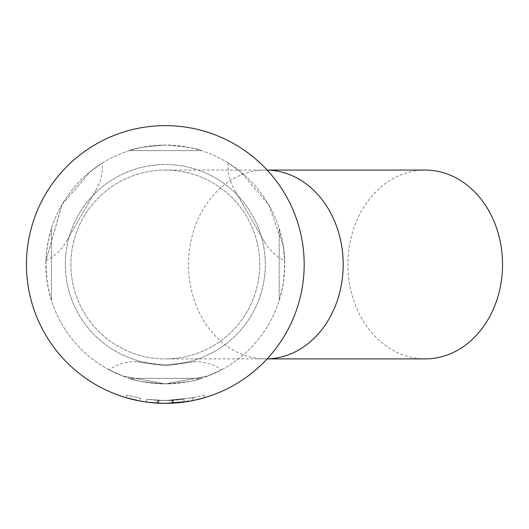 <?xml version="1.0" encoding="UTF-8"?>
<svg xmlns="http://www.w3.org/2000/svg" width="529" height="529" viewBox="0 0 529 529"><rect width="100%" height="100%" fill="white"/><g stroke="black" fill="none" stroke-linecap="round" stroke-linejoin="round"><path stroke-width="0.4" stroke-dasharray="2.65 1.98" d="M126.828 395.011L126.041 397.676L140.125 401.042L140.635 398.311L126.828 395.011L140.635 398.311L140.132 401.042M70.886 264.48A94.427 94.427 0 0 0 165.312 358.907A94.427 94.427 0 0 0 259.746 264.48A94.427 94.427 0 0 0 165.312 170.054A94.427 94.427 0 0 0 70.886 264.48A94.427 94.427 0 0 0 165.312 358.907A94.427 94.427 0 0 0 259.746 264.48A94.427 94.427 0 0 0 165.312 170.054A94.427 94.427 0 0 0 70.886 264.48M167.845 403.323L157.92 403.151L158.072 400.374L165.312 400.572L146.738 399.296L165.312 400.572L158.131 400.38L165.312 400.572L183.999 399.283L165.312 400.572L146.725 399.296L165.312 400.605L184.013 399.276L165.312 400.572L146.738 399.296L146.361 402.047L165.312 403.349A138.863 138.863 0 0 0 304.182 264.48A138.863 138.863 0 0 0 165.312 125.618A138.863 138.863 0 0 0 26.45 264.48A138.863 138.863 0 0 0 165.312 403.349L184.39 402.033L165.312 403.349L184.383 402.033L165.312 403.349L184.39 402.027L172.785 403.144L172.633 400.374L172.785 403.144L171.998 403.184L172.765 403.144L172.606 400.374L172.831 403.144L165.312 403.349L193.984 400.354L204.538 397.689L203.758 395.031L204.531 397.696M157.986 403.151L158.065 400.374L157.979 403.151L165.319 403.349L184.39 402.033L165.319 403.349L157.992 403.151L171.998 403.184L157.192 403.111L165.312 403.349L146.368 402.047L157.219 403.111L157.371 400.341L165.312 400.572L158.125 400.38L157.986 403.151L165.319 403.349L157.986 403.151L158.072 400.374L157.933 403.151L158.131 400.38M157.199 403.111L157.364 400.334L157.206 403.111L157.377 400.341L146.725 399.296L165.312 400.565L146.751 399.296L146.368 402.047L160.723 403.27M172.785 403.144L172.679 400.367L165.312 400.585L183.993 399.283L165.312 400.572L184.013 399.276L184.39 402.033L183.993 399.283L184.37 402.033L165.312 403.343L184.37 402.033L183.993 399.283L165.312 400.565L183.993 399.283L184.39 402.033L184.006 399.283L165.312 400.572L193.409 397.636L193.984 400.354M425.21 170.054A94.427 77.34 -90 0 0 347.877 264.48A94.427 77.34 -90 0 0 425.21 358.907M193.991 361.73L165.312 365.856L136.634 361.724L165.312 365.856L193.998 361.724M102.375 162.992L90.148 171.68L62.019 204.544L45.95 260.718L61.847 204.842L90.109 171.713L102.375 162.992A47.213 47.213 0 0 1 95.465 191.015M66.76 240.702L95.438 191.022L66.76 240.702M45.95 260.718A47.213 47.213 0 0 0 66.766 240.721M284.681 260.718L283.26 245.76L268.818 204.908L240.602 171.78L228.257 162.992L240.563 171.746L268.699 204.703L283.246 245.654L284.681 260.718A47.213 47.213 0 0 1 263.865 240.721M235.2 191.029L263.872 240.702L235.193 191.022M228.257 162.992A47.213 47.213 0 0 0 235.167 191.015M193.991 361.691L193.998 361.691A47.213 47.213 0 0 1 221.737 369.738L207.996 376.02L165.312 383.909L122.569 375.993L108.895 369.738L122.629 376.02L165.312 383.909A119.422 119.422 0 0 0 284.741 264.48A119.422 119.422 0 0 0 165.312 145.058C185.229 146.5 197.231 148.351 201.311 150.613C197.211 148.351 185.216 146.5 165.312 145.058A119.422 119.422 0 0 0 45.891 264.48A119.422 119.422 0 0 0 165.312 383.909A119.422 119.422 0 0 0 284.741 264.48A119.422 119.422 0 0 0 165.312 145.058A119.422 119.422 0 0 0 45.891 264.48A119.422 119.422 0 0 0 165.312 383.909C185.196 382.467 197.198 380.615 201.311 378.354C197.224 380.609 185.223 382.46 165.312 383.909L207.99 376.02L221.737 369.738M136.621 361.704A47.213 47.213 0 0 0 108.895 369.738M165.312 364.468A99.981 99.981 0 0 0 265.3 264.48A99.981 99.981 0 0 0 165.312 164.499A99.981 99.981 0 0 0 65.332 264.48A99.981 99.981 0 0 0 165.312 364.468A99.981 99.981 0 0 0 265.3 264.48A99.981 99.981 0 0 0 165.312 164.499A99.981 99.981 0 0 0 65.332 264.48A99.981 99.981 0 0 0 165.312 364.468M279.186 228.482L282.446 241.191L284.192 253.034L284.728 266.12L283.564 281.203L281.739 291.076L279.186 300.479L282.446 287.776L284.192 275.926L284.728 262.84L283.564 247.757L281.739 237.885L279.186 228.482L279.186 300.479L279.186 228.482M193.409 397.636L203.751 395.031L192.662 397.795L165.312 400.572L184.019 399.276L173.393 400.327L173.552 403.105L169.148 403.296M193.217 400.513L192.662 397.795L193.217 400.513M184.171 402.06L174.186 403.065M173.545 403.105L173.38 400.327L173.558 403.105L165.312 403.349L146.368 402.047L146.751 399.296M165.312 403.343L146.348 402.047L165.312 403.343M155.711 403.019L146.368 402.047L146.738 399.296L146.348 402.047L157.192 403.111L157.351 400.334L157.192 403.111M165.312 383.909C145.396 382.46 133.401 380.609 129.314 378.354C133.414 380.615 145.415 382.467 165.312 383.909M165.312 145.058C145.435 146.5 133.434 148.351 129.314 150.613C133.407 148.351 145.402 146.5 165.312 145.058M51.445 300.479L48.747 290.434L46.896 279.953L45.891 264.48L46.512 252.333L48.199 241.118L51.445 228.482L48.734 238.586L46.883 249.106L45.937 261.088L46.44 275.913L48.172 287.71L51.445 300.479L51.445 228.482L51.445 300.479M201.311 378.354L129.314 378.354L201.311 378.354M129.314 150.613L201.311 150.613L129.314 150.613M146.725 399.296L146.368 402.047M158.892 400.42L158.753 403.191M184.013 399.276L184.383 402.033L184.013 399.276M173.393 400.327L165.312 400.572L171.859 400.413L171.998 403.184L171.859 400.413L172.679 400.367L172.831 403.144M183.999 399.283L184.383 402.033L183.993 399.283L165.312 400.572L183.993 399.283M267.145 170.067A94.427 77.34 -90 0 0 265.856 170.054A94.427 77.34 -90 0 0 188.516 264.48A94.427 77.34 -90 0 0 265.856 358.907A94.427 77.34 -90 0 0 267.145 358.9L165.312 358.907M66.793 240.721L66.105 241.905L66.793 240.721M95.478 191.035L96.159 189.851L95.471 191.042M263.839 240.721L264.526 241.905L263.845 240.728M136.634 361.691L135.259 361.691L136.634 361.691M165.312 170.054L267.132 170.054"/><path stroke-width="0.79" d="M267.145 170.067A94.427 77.34 -90 0 1 343.189 264.48A94.427 77.34 -90 0 1 267.145 358.9L425.21 358.907A94.427 77.34 -90 0 0 502.55 264.48A94.427 77.34 -90 0 0 425.21 170.054L267.132 170.054M172.765 403.144L165.312 403.363L184.383 402.033L165.312 403.349A138.863 138.863 0 0 0 304.182 264.48A138.863 138.863 0 0 0 165.312 125.618A138.863 138.863 0 0 0 26.45 264.48A138.863 138.863 0 0 0 165.312 403.349L155.711 403.019M184.403 402.027L173.558 403.105L184.39 402.033M169.148 403.296L167.845 403.323M204.538 397.689L193.217 400.513L184.171 402.06M174.186 403.065L172.831 403.144M146.348 402.047L157.192 403.111M157.92 403.151L146.388 402.053M160.723 403.27L157.986 403.151M157.199 403.111L146.361 402.047M140.125 401.042L126.041 397.676"/></g></svg>
